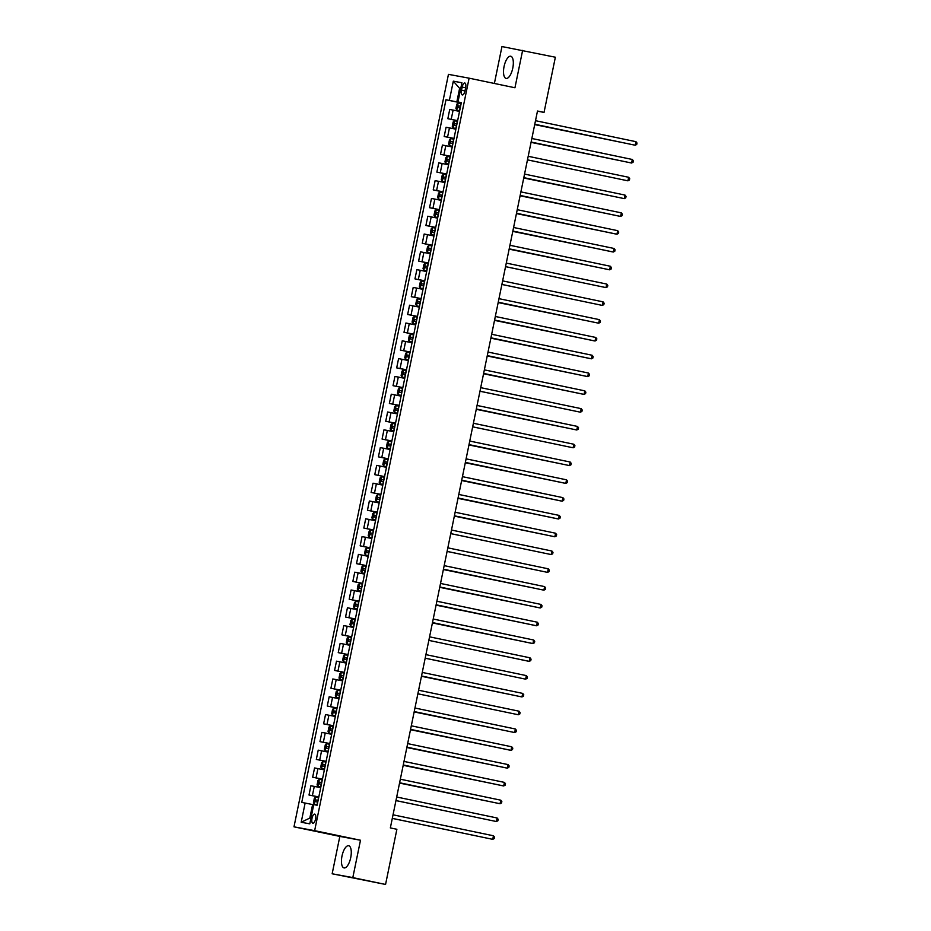 <?xml version="1.0" encoding="UTF-8"?>
<svg xmlns="http://www.w3.org/2000/svg" width="931" height="931" viewBox="0 0 931 931"><rect width="100%" height="100%" fill="white"/><g stroke="black" fill="none" stroke-linecap="round" stroke-linejoin="round"><path stroke-width="1.4" d="M350.719 857.637A11.335 4.434 -78.2 0 0 348.683 845.732A11.335 4.434 -78.2 0 0 342.003 856.02A11.335 4.434 -78.2 0 0 344.039 867.925A11.335 4.434 -78.2 0 0 350.719 857.637M512.772 68.138A11.335 4.434 -78.2 0 0 510.735 56.232A11.335 4.434 -78.2 0 0 504.067 66.52A11.335 4.434 -78.2 0 0 506.103 78.425A11.335 4.434 -78.2 0 0 512.772 68.138M315.586 819.012A4.655 1.815 -78.2 0 0 314.759 814.125A4.655 1.815 -78.2 0 0 312.013 818.349A4.655 1.815 -78.2 0 0 312.851 823.237A4.655 1.815 -78.2 0 0 315.586 819.012M332.158 873.778L352.814 877.607L360.495 840.239L339.827 836.41L332.158 873.778L385.562 884.45L396.885 829.277L390.345 827.915L537.49 111.022L544.041 112.395L555.365 57.222L501.96 46.55L494.384 83.453M339.827 836.41L293.987 826.833L448.451 74.352L469.108 78.181L314.643 830.661L293.987 826.833M462.183 87.095L461.532 90.226A4.504 1.757 -78.2 0 0 462.346 94.95A4.504 1.757 -78.2 0 0 465 90.866L465.64 87.735A4.504 1.757 -78.2 0 0 464.837 82.999A4.504 1.757 -78.2 0 0 462.183 87.095L465.628 87.805M460.717 88.573L459.611 88.364L456.842 101.886L445.984 99.757L301.749 802.406L312.607 804.535L309.825 818.07L310.931 818.268M449.37 100.385L453.316 81.16L461.916 82.754L457.971 101.979L461.322 102.724M305.135 803.034L301.19 822.248L309.79 823.842L313.735 804.628L317.11 805.245L461.345 102.596L457.971 101.979M352.814 877.607L385.562 884.45M360.495 840.239L314.643 830.661M469.108 78.181L514.948 87.758L522.628 50.379M537.466 111.173L544.041 112.395M460.717 88.596L459.611 88.364L453.316 81.16M461.299 102.817L456.842 101.886M313.7 804.768L312.607 804.535M445.984 99.757L461.276 102.945M459.542 111.371L449.731 109.451L447.834 118.703L457.621 120.751M318.821 796.924L309.011 795.016L318.798 797.052M309.011 795.016L310.907 785.752L320.718 787.673M322.475 779.131L312.665 777.21L322.452 779.259M312.665 777.21L314.562 767.959L324.372 769.879M326.129 761.337L316.319 759.417L326.094 761.465M316.319 759.417L318.216 750.165L328.026 752.085M329.783 743.532L319.973 741.623L329.749 743.66M319.973 741.623L321.87 732.36L331.68 734.28M333.438 725.738L323.616 723.818L333.403 725.866M323.616 723.818L325.524 714.566L335.335 716.486M337.08 707.944L327.27 706.024L337.057 708.072M327.27 706.024L329.178 696.772L338.989 698.692M340.734 690.139L330.924 688.23L340.711 690.267M330.924 688.23L332.833 678.967L342.643 680.887M344.389 672.345L334.578 670.425L344.365 672.473M334.578 670.425L336.487 661.173L346.297 663.093M348.043 654.551L338.232 652.631L348.019 654.679M338.232 652.631L340.129 643.379L349.94 645.299M351.697 636.746L341.886 634.837L351.674 636.874M341.886 634.837L343.783 625.574L353.594 627.494M355.351 618.952L345.541 617.032L355.328 619.08M345.541 617.032L347.438 607.78L357.248 609.7M359.005 601.158L349.195 599.238L358.982 601.286M349.195 599.238L351.092 589.986L360.902 591.907M362.659 583.353L352.849 581.444L362.636 583.481M352.849 581.444L354.746 572.181L364.556 574.101M366.314 565.559L356.503 563.639L366.29 565.687M356.503 563.639L358.4 554.387L368.21 556.307M369.968 547.765L360.157 545.845L369.944 547.894M360.157 545.845L362.054 536.593L371.865 538.514M373.622 529.972L363.812 528.052L373.587 530.088M363.812 528.052L365.708 518.788L375.519 520.708M377.276 512.166L367.466 510.246L377.241 512.294M367.466 510.246L369.363 500.994L379.173 502.915M380.93 494.373L371.12 492.452L380.895 494.501M371.12 492.452L373.017 483.201L382.827 485.121M384.573 476.579L374.762 474.659L384.55 476.695M374.762 474.659L376.671 465.395L386.481 467.315M388.227 458.774L378.417 456.853L388.204 458.902M378.417 456.853L380.325 447.602L390.136 449.522M391.881 440.98L382.071 439.06L391.858 441.108M382.071 439.06L383.979 429.808L393.79 431.728M395.535 423.186L385.725 421.266L395.512 423.302M385.725 421.266L387.622 412.002L397.444 413.923M399.19 405.381L389.379 403.46L399.166 405.509M389.379 403.46L391.276 394.209L401.086 396.129M402.844 387.587L393.033 385.667L402.82 387.715M393.033 385.667L394.93 376.415L404.741 378.335M406.498 369.793L396.687 367.873L406.475 369.91M396.687 367.873L398.584 358.61L408.395 360.53M410.152 351.988L400.342 350.068L410.129 352.116M400.342 350.068L402.239 340.816L412.049 342.736M413.806 334.194L403.996 332.274L413.783 334.322M403.996 332.274L405.893 323.022L415.703 324.942M417.46 316.4L407.65 314.48L417.437 316.517M407.65 314.48L409.547 305.217L419.357 307.137M421.115 298.595L411.304 296.675L421.091 298.723M411.304 296.675L413.201 287.423L423.011 289.343M424.769 280.801L414.958 278.881L424.734 280.929M414.958 278.881L416.855 269.629L426.666 271.549M428.423 263.007L418.613 261.087L428.388 263.124M418.613 261.087L420.509 251.824L430.32 253.744M432.077 245.202L422.267 243.282L432.042 245.33M422.267 243.282L424.164 234.03L433.974 235.95M435.72 227.408L425.909 225.488L435.696 227.536M425.909 225.488L427.818 216.236L437.628 218.157M439.374 209.615L429.563 207.694L439.351 209.731M429.563 207.694L431.472 198.443L441.282 200.351M443.028 191.809L433.218 189.889L443.005 191.937M433.218 189.889L435.126 180.637L444.937 182.557M446.682 174.016L436.872 172.095L446.659 174.144M436.872 172.095L438.769 162.844L448.579 164.764M450.336 156.222L440.526 154.302L450.313 156.338M440.526 154.302L442.423 145.05L452.233 146.958M453.991 138.416L444.18 136.496L453.967 138.544M444.18 136.496L446.077 127.244L455.887 129.165M457.645 120.623L447.834 118.703M301.19 822.248L309.825 818.07M534.778 124.288L635.221 145.236L534.778 124.254M635.954 141.675L637.013 143.025L636.723 144.445L635.221 145.236L635.954 141.675L535.511 120.693M461.148 103.574L458.203 102.992L456.795 104.214L455.922 108.485L456.749 110.114L459.681 110.696M456.749 110.114L459.681 110.708M534.708 124.603L621.314 142.362M459.763 107.915L460.589 106.297L458.227 105.808L457.877 107.519L460.24 107.984M534.72 124.568L621.664 142.431M531.124 142.082L631.567 163.03L531.124 142.047M632.3 159.469L633.359 160.819L633.068 162.238L631.567 163.03L632.3 159.469L531.857 138.486M527.47 159.876L627.913 180.823L527.47 159.853M628.646 177.274L629.705 178.612L629.414 180.044L627.913 180.823L628.646 177.274L528.203 156.292M523.816 177.681L624.259 198.629L523.816 177.646M624.992 195.068L626.051 196.418L625.76 197.838L624.259 198.629L624.992 195.068L524.549 174.085M457.493 121.379L454.549 120.786L453.141 122.008L452.268 126.279L453.094 127.908L456.027 128.49M453.094 127.908L456.027 128.513M618.009 160.237L531.066 142.362L617.66 160.155M456.935 124.079L454.572 123.602L454.223 125.313L456.586 125.79M456.109 125.708L456.935 124.091M449.44 145.702L452.373 146.295L449.44 145.702L448.614 144.072L449.487 139.801L450.86 138.614L449.417 145.667M450.86 138.614L453.839 139.173M453.281 141.873L450.918 141.407L450.569 143.106L452.932 143.583M452.454 143.502L453.281 141.896M445.786 163.507L448.719 164.089L445.786 163.507L444.96 161.878L445.833 157.607L447.206 156.42L450.185 156.967M523.746 177.996L610.352 195.754M448.8 161.307L449.626 159.69L447.276 159.201L446.915 160.912L449.277 161.377M447.241 156.385L445.763 163.46M523.757 177.961L610.701 195.824M621.338 212.862L622.397 214.211L622.106 215.631L620.605 216.423L520.161 195.44L619.208 216.167L620.605 216.423L621.338 212.862L520.895 191.879M442.132 181.301L445.065 181.882L442.132 181.301L441.306 179.671L442.178 175.4L443.552 174.213L442.109 181.266M443.552 174.213L446.531 174.772M520.092 195.789L606.698 213.548M445.146 179.101L445.972 177.484L443.622 176.995L443.261 178.705L445.623 179.183M520.103 195.754L607.047 213.63M617.684 230.667L618.743 232.005L618.452 233.437L616.95 234.216L516.507 213.246L615.554 233.96L616.95 234.216L617.684 230.667L517.24 209.684M614.029 248.461L615.088 249.811L614.797 251.23L613.296 252.022L512.865 231.039L611.9 251.766L613.296 252.022L614.029 248.461L513.586 227.478M509.199 248.868L609.642 269.815L509.21 248.833M610.375 266.254L611.446 267.604L611.143 269.024L609.642 269.815L610.375 266.254L509.932 245.272M505.545 266.662L605.988 287.609L505.556 266.638M606.721 284.06L607.792 285.398L607.501 286.829L605.988 287.609L606.721 284.06L506.278 263.077M501.89 284.467L602.334 305.415L501.902 284.432M603.067 301.853L604.138 303.203L603.847 304.623L602.334 305.415L603.067 301.853L502.635 280.871M438.478 199.094L441.41 199.688L438.478 199.094L437.651 197.465L438.524 193.194L439.898 192.007L438.454 199.059M439.898 192.007L442.877 192.566M516.437 213.583L603.044 231.354M441.492 196.895L442.318 195.289L439.967 194.8L439.618 196.499L441.969 196.976M516.449 213.56L603.393 231.423M434.824 216.9L437.768 217.482L434.824 216.9L433.997 215.27L434.87 211L436.255 209.812L434.8 216.853M436.255 209.812L439.223 210.359M512.783 231.388L599.401 249.147M437.849 214.7L438.664 213.083L436.313 212.594L435.964 214.305L438.315 214.77M512.795 231.354L599.739 249.217M435.568 228.165L432.636 227.571L431.228 228.793L430.343 233.064L431.146 234.659L434.114 235.275M432.601 227.606L431.146 234.659L434.102 235.299M596.084 267.022L509.141 249.147L595.747 266.941M434.195 232.494L435.01 230.876L432.659 230.388L432.31 232.098L434.661 232.575M431.914 245.959L428.982 245.377L427.573 246.587L426.689 250.858L427.492 252.452L430.459 253.081M428.947 245.4L427.492 252.452L430.448 253.092M431.367 248.658L429.005 248.193L428.656 249.892L431.006 250.369M430.541 250.288L431.356 248.682M423.861 270.293L426.805 270.874L423.861 270.293L423.035 268.663L423.919 264.392L425.292 263.205L423.838 270.246M425.292 263.205L428.26 263.752M427.713 266.464L425.351 265.987L425.002 267.697L427.352 268.163M426.887 268.093L427.701 266.475M498.236 302.261L598.68 323.208L498.248 302.226M599.413 319.647L600.483 320.997L600.192 322.417L598.68 323.208L599.413 319.647L498.981 298.665M420.207 288.086L423.151 288.668L420.207 288.086L419.381 286.457L420.265 282.186L421.638 280.999L420.195 288.051M421.638 280.999L424.606 281.558M498.178 302.575L584.784 320.334M423.233 285.887L424.047 284.269L421.696 283.78L421.347 285.491L423.71 285.968M498.178 302.54L585.134 320.415M595.759 337.453L596.829 338.791L596.538 340.222L595.037 341.002L494.594 320.031L593.641 340.746L595.037 341.002L595.759 337.453L495.327 316.47M416.553 305.88L419.497 306.474L416.553 305.88L415.726 304.251L416.611 299.98L417.984 298.793L416.541 305.845M417.984 298.793L420.952 299.351M494.524 320.369L581.13 338.139M419.578 303.681L420.393 302.075L418.042 301.586L417.693 303.285L420.056 303.762M494.524 320.345L581.479 338.209M592.104 355.246L593.175 356.596L592.884 358.016L591.383 358.807L490.94 337.825L589.986 358.551L591.383 358.807L592.104 355.246L491.673 334.264M412.899 323.685L415.843 324.267L412.899 323.685L412.084 322.056L412.957 317.785L414.33 316.598L412.887 323.639M414.33 316.598L417.309 317.145M490.87 338.174L577.476 355.933M415.924 321.486L416.751 319.868L414.388 319.38L414.039 321.09L416.401 321.556M490.87 338.139L577.825 356.003M588.45 373.04L589.521 374.39L589.23 375.81L587.729 376.601L487.285 355.619L586.332 376.345L587.729 376.601L588.45 373.04L488.019 352.058M409.256 341.479L412.189 342.061L409.256 341.479L408.43 339.85L409.303 335.579L410.676 334.392L409.233 341.444M410.676 334.392L413.655 334.951M487.216 355.968L573.822 373.727M412.27 339.28L413.096 337.662L410.734 337.173L410.385 338.884L412.747 339.361M487.216 355.933L574.171 373.808M584.808 390.845L585.867 392.184L585.576 393.615L584.074 394.395L483.631 373.424L582.678 394.139L584.074 394.395L584.808 390.845L484.364 369.863M405.602 359.273L408.534 359.866L405.602 359.273L404.776 357.644L405.648 353.373L407.022 352.186L405.579 359.238M407.022 352.186L410.001 352.744M483.561 373.762L570.168 391.532M408.616 357.073L409.442 355.467L407.08 354.979L406.731 356.678L409.093 357.155M483.573 373.738L570.517 391.602M479.977 391.253L580.42 412.2L479.977 391.218M581.153 408.639L582.212 409.989L581.922 411.409L580.42 412.2L581.153 408.639L480.71 387.657M406.347 370.538L403.402 369.956L401.994 371.178L401.121 375.449L401.948 377.078L404.88 377.66M401.948 377.078L404.88 377.672M404.962 374.879L405.788 373.261L403.426 372.772L403.076 374.483L405.439 374.949M476.323 409.046L576.766 429.994L476.323 409.012M577.499 426.433L578.558 427.783L578.267 429.203L576.766 429.994L577.499 426.433L477.056 405.45M472.669 426.84L573.112 447.788L472.669 426.817M573.845 444.238L574.904 445.577L574.613 447.008L573.112 447.788L573.845 444.238L473.402 423.256M469.015 444.646L569.458 465.593L469.015 444.611M570.191 462.032L571.25 463.382L570.959 464.802L569.458 465.593L570.191 462.032L469.748 441.05M566.537 479.826L567.596 481.176L567.305 482.595L565.804 483.387L465.372 462.404L564.407 483.131L565.804 483.387L566.537 479.826L466.094 458.843M562.883 497.631L563.942 498.969L563.651 500.401L562.149 501.181L461.718 480.21L560.753 500.925L562.149 501.181L562.883 497.631L462.439 476.649M559.228 515.425L560.299 516.775L559.996 518.195L558.495 518.986L458.064 498.004L557.099 518.73L558.495 518.986L559.228 515.425L458.785 494.442M454.398 515.832L554.841 536.78L454.409 515.797M555.574 533.219L556.645 534.569L556.354 535.988L554.841 536.78L555.574 533.219L455.143 512.236M450.744 533.626L551.187 554.573L450.755 533.603M551.92 551.024L552.991 552.362L552.7 553.794L551.187 554.573L551.92 551.024L451.488 530.042M447.089 551.431L547.544 572.379L447.101 551.396M548.266 568.818L549.337 570.168L549.046 571.587L547.544 572.379L548.266 568.818L447.834 547.835M443.435 569.225L543.89 590.173L443.447 569.19M544.612 586.611L545.682 587.961L545.391 589.381L543.89 590.173L544.612 586.611L444.18 565.629M540.958 604.417L542.028 605.755L541.737 607.187L540.236 607.966L439.793 586.995L538.84 607.71L540.236 607.966L540.958 604.417L440.526 583.434M537.315 622.211L538.374 623.561L538.083 624.98L536.582 625.772L436.139 604.789L535.185 625.516L536.582 625.772L537.315 622.211L436.872 601.228M533.661 640.004L534.72 641.354L534.429 642.774L532.928 643.565L432.484 622.583L531.531 643.309L532.928 643.565L533.661 640.004L433.218 619.022M530.007 657.81L531.066 659.148L530.775 660.579L529.274 661.359L428.83 640.388L527.877 661.103L529.274 661.359L530.007 657.81L429.563 636.827M425.176 658.217L525.619 679.165L425.176 658.182M526.352 675.603L527.412 676.953L527.121 678.373L525.619 679.165L526.352 675.603L425.909 654.621M421.522 676.011L521.965 696.958L421.522 675.976M522.698 693.397L523.757 694.747L523.466 696.167L521.965 696.958L522.698 693.397L422.255 672.415M417.868 693.804L518.311 714.752L417.868 693.781M519.044 711.203L520.103 712.541L519.812 713.972L518.311 714.752L519.044 711.203L418.601 690.22M414.214 711.61L514.657 732.557L414.225 711.575M515.39 728.996L516.449 730.346L516.158 731.766L514.657 732.557L515.39 728.996L414.947 708.014M402.692 388.343L399.748 387.75L398.34 388.972L397.467 393.243L398.27 394.837L401.226 395.454M399.713 387.785L398.27 394.837L401.226 395.477M563.208 427.201L476.265 409.326L562.859 427.12M402.134 391.043L399.771 390.566L399.422 392.277L401.785 392.754M401.308 392.673L402.134 391.055M394.639 412.666L397.572 413.259L394.639 412.666L393.813 411.036L394.686 406.766L396.059 405.579L399.038 406.137M398.48 408.837L396.129 408.372L395.768 410.071L398.131 410.548M396.094 405.555L394.616 412.631M397.653 410.466L398.48 408.86M390.985 430.471L393.918 431.053L390.985 430.471L390.159 428.842L391.032 424.571L392.405 423.384L395.384 423.931M468.945 444.96L555.551 462.719M393.999 428.272L394.825 426.654L392.475 426.165L392.114 427.876L394.476 428.341M392.44 423.349L390.962 430.425M468.956 444.925L555.9 462.788M387.331 448.265L390.264 448.847L387.331 448.265L386.505 446.636L387.377 442.365L388.751 441.178L387.308 448.218M388.751 441.178L391.73 441.725M465.291 462.754L551.908 480.512M390.357 446.065L391.171 444.448L388.821 443.959L388.471 445.67L390.822 446.147M465.302 462.719L552.246 480.594M383.677 466.059L386.621 466.652L383.677 466.059L382.85 464.429L383.723 460.158L385.108 458.971L383.653 466.024M385.108 458.971L388.076 459.53M461.636 480.547L548.254 498.318M386.702 463.859L387.517 462.253L385.166 461.764L384.817 463.463L387.168 463.941M461.648 480.524L548.592 498.388M384.422 477.324L381.489 476.742L380.081 477.952L379.196 482.235L380.023 483.864L382.967 484.446M380.023 483.864L382.955 484.457M457.994 498.353L544.6 516.111M383.048 481.664L383.863 480.047L381.512 479.558L381.163 481.269L383.514 481.734M457.994 498.318L544.938 516.181M380.767 495.117L377.835 494.536L376.427 495.758L375.542 500.028L376.345 501.611L379.313 502.24M377.8 494.57L376.345 501.611L379.301 502.263M541.283 533.987L454.34 516.111L540.946 533.905M379.394 499.458L380.209 497.841L377.858 497.352L377.509 499.063L379.86 499.54M377.113 512.923L374.181 512.341L372.772 513.551L371.888 517.822L372.691 519.417L375.659 520.045M374.146 512.364L372.691 519.417L375.659 520.057M376.566 515.623L374.204 515.157L373.855 516.856L376.217 517.333M375.74 517.252L376.555 515.646M369.06 537.257L372.004 537.839L369.06 537.257L368.234 535.628L369.118 531.345L370.491 530.17L369.048 537.21M370.491 530.17L373.459 530.717M372.912 533.428L370.55 532.951L370.201 534.662L372.563 535.127M372.086 535.057L372.9 533.44M365.406 555.051L368.35 555.632L365.406 555.051L364.591 553.421L365.464 549.15L366.837 547.963L365.394 555.004M366.837 547.963L369.816 548.51M443.377 569.539L529.983 587.298M368.432 552.851L369.258 551.233L366.895 550.745L366.546 552.455L368.909 552.933M443.377 569.504L530.333 587.38M361.763 572.844L364.696 573.438L361.763 572.844L360.937 571.215L361.81 566.944L363.183 565.757L366.162 566.316M439.723 587.333L526.329 605.103M364.777 570.645L365.604 569.039L363.241 568.55L362.892 570.249L365.255 570.726M363.218 565.734L361.74 572.809M439.723 587.31L526.678 605.173M358.109 590.65L361.042 591.232L358.109 590.65L357.283 589.02L358.156 584.738L359.529 583.562L358.086 590.603M359.529 583.562L362.508 584.109M436.069 605.138L522.675 622.897M361.123 588.45L361.95 586.833L359.587 586.344L359.238 588.055L361.6 588.52M436.08 605.103L523.024 622.967M354.455 608.443L357.388 609.025L354.455 608.443L353.629 606.814L354.502 602.543L355.875 601.356L354.432 608.397M355.875 601.356L358.854 601.903M432.415 622.932L519.021 640.691M357.469 606.244L358.295 604.626L355.933 604.138L355.584 605.848L357.946 606.325M432.426 622.897L519.37 640.772M350.801 626.237L353.733 626.831L350.801 626.237L349.975 624.608L350.847 620.337L352.221 619.15L350.778 626.202M352.221 619.15L355.2 619.709M353.815 624.038L354.641 622.432L352.279 621.943L351.93 623.642L354.292 624.119M351.546 637.502L348.601 636.92L347.193 638.131L346.32 642.413L347.123 643.996L350.079 644.624M348.566 636.955L347.123 643.996L350.079 644.636M350.161 641.843L350.987 640.225L348.636 639.737L348.275 641.447L350.638 641.913M347.891 655.296L344.947 654.714L343.539 655.936L342.666 660.207L343.492 661.836L346.425 662.418M343.492 661.836L346.425 662.441M508.407 694.165L421.464 676.29L508.058 694.084M347.333 658.008L344.982 657.53L344.621 659.241L346.984 659.718M346.507 659.637L347.333 658.019M339.838 679.63L342.771 680.224L339.838 679.63L339.012 678.001L339.885 673.73L341.258 672.543L339.815 679.595M341.258 672.543L344.237 673.101M343.679 675.801L341.328 675.336L340.979 677.035L343.33 677.512M342.852 677.431L343.679 675.825M336.184 697.435L339.128 698.017L336.184 697.435L335.358 695.806L336.231 691.524L337.616 690.348L336.161 697.389M337.616 690.348L340.583 690.895M414.144 711.924L500.762 729.683M339.21 695.236L340.024 693.618L337.674 693.13L337.325 694.84L339.675 695.306M414.155 711.889L501.099 729.753M511.736 746.79L512.806 748.14L512.504 749.56L511.003 750.351L410.571 729.369L509.606 750.095L511.003 750.351L511.736 746.79L411.293 725.808M332.53 715.229L335.474 715.811L332.53 715.229L331.704 713.6L332.588 709.329L333.961 708.142L332.507 715.183M333.961 708.142L336.929 708.689M410.49 729.718L497.107 747.477M335.556 713.03L336.37 711.412L334.02 710.923L333.67 712.634L336.021 713.111M410.501 729.683L497.445 747.558M508.082 764.595L509.152 765.934L508.85 767.365L507.348 768.145L406.917 747.174L505.952 767.889L507.348 768.145L508.082 764.595L407.638 743.613M333.275 726.494L330.342 725.912L328.934 727.123L328.049 731.394L328.876 733.023L331.82 733.616M328.876 733.023L331.808 733.628M406.847 747.512L493.453 765.282M331.901 730.823L332.716 729.217L330.365 728.729L330.016 730.428L332.367 730.905M406.847 747.488L493.791 765.352M504.427 782.389L505.498 783.739L505.207 785.159L503.694 785.95L403.263 764.968L502.298 785.694L503.694 785.95L504.427 782.389L403.996 761.407M325.222 750.828L328.166 751.41L325.222 750.828L324.395 749.199L325.28 744.916L326.653 743.741L325.198 750.782M326.653 743.741L329.621 744.288M403.193 765.317L489.799 783.076M328.247 748.629L329.062 747.011L326.711 746.522L326.362 748.233L328.713 748.699M403.193 765.282L490.137 783.146M399.597 782.796L500.04 803.744L399.608 782.762M500.773 800.183L501.844 801.533L501.553 802.953L500.04 803.744L500.773 800.183L400.342 779.2M325.966 762.082L323.034 761.5L321.626 762.722L320.741 766.993L321.544 768.575L324.512 769.204M322.999 761.535L321.544 768.575L324.512 769.227M486.494 800.951L399.539 783.076L486.145 800.869M325.419 764.793L323.057 764.316L322.708 766.027L325.07 766.504M324.593 766.422L325.408 764.805M395.943 800.59L496.398 821.538L395.954 800.567M497.119 817.988L498.19 819.327L497.899 820.758L496.398 821.538L497.119 817.988L396.687 797.006M322.312 779.887L319.38 779.305L317.971 780.515L317.087 784.786L317.913 786.416L320.858 787.009M317.913 786.416L320.858 787.021M321.765 782.587L319.403 782.121L319.054 783.821L321.416 784.298M320.939 784.216L321.754 782.61M392.288 818.396L492.743 839.343L392.3 818.361M493.465 835.782L494.536 837.132L494.245 838.552L492.743 839.343L493.465 835.782L393.033 814.8M314.259 804.221L317.203 804.803L314.259 804.221L313.444 802.592L314.317 798.309L315.69 797.134L314.247 804.175M315.69 797.134L318.67 797.681M318.111 800.392L315.749 799.915L315.4 801.626L317.762 802.091M317.285 802.022L318.111 800.404M451.209 119.331L453.118 110.079M447.555 137.125L449.464 127.873M443.901 154.93L445.809 145.667M440.258 172.724L442.155 163.472M436.604 190.518L438.501 181.266M432.95 208.323L434.847 199.059M429.296 226.117L431.193 216.865M425.642 243.91L427.538 234.659M421.987 261.716L423.884 252.452M418.333 279.509L420.23 270.258M414.679 297.303L416.576 288.051M411.025 315.109L412.922 305.845M407.371 332.902L409.268 323.651M403.717 350.696L405.625 341.444M400.062 368.501L401.971 359.238M396.408 386.295L398.317 377.043M392.754 404.089L394.663 394.837M389.111 421.894L391.008 412.631M385.457 439.688L387.354 430.436M381.803 457.482L383.7 448.23M378.149 475.287L380.046 466.024M374.495 493.081L376.392 483.829M370.841 510.875L372.737 501.623M367.186 528.68L369.083 519.417M363.532 546.474L365.429 537.222M359.878 564.267L361.775 555.016M356.224 582.061L358.121 572.809M352.57 599.867L354.478 590.615M348.916 617.66L350.824 608.409M345.261 635.454L347.17 626.202M341.619 653.259L343.516 644.008M337.965 671.053L339.862 661.801M334.31 688.847L336.207 679.595M330.656 706.652L332.553 697.4M327.002 724.446L328.899 715.194M323.348 742.24L325.245 732.988M319.694 760.045L321.591 750.793M316.04 777.839L317.937 768.587M312.385 795.633L314.282 786.381M464.988 90.947L461.532 90.226M458.168 103.027L456.725 110.067M460.077 107.961L459.518 110.661M460.985 103.539L460.426 106.25M460.112 106.204L458.227 105.808M454.514 120.821L453.071 127.873M456.423 125.755L455.864 128.455M457.33 121.344L456.772 124.044M456.458 123.998L454.572 123.602M452.769 143.549L452.21 146.26M453.676 139.138L453.118 141.838M452.803 141.791L450.918 141.407M449.114 161.354L448.556 164.054M450.022 156.932L449.464 159.643M449.149 159.597L447.276 159.201M445.46 179.148L444.902 181.848M446.368 174.737L445.809 177.437M445.507 177.39L443.622 176.995M441.806 196.941L441.247 199.653M442.714 192.531L442.155 195.231M441.853 195.184L439.967 194.8M438.152 214.747L437.605 217.447M439.06 210.325L438.501 213.036M438.198 212.99L436.313 212.594M434.498 232.541L433.951 235.24M435.405 228.13L434.847 230.83M434.544 230.783L432.659 230.388M430.844 250.334L430.297 253.046M431.751 245.924L431.204 248.624M430.89 248.577L429.005 248.193M427.189 268.14L426.642 270.84M428.097 263.717L427.55 266.429M427.236 266.382L425.351 265.987M423.547 285.933L422.988 288.633M424.443 281.523L423.896 284.223M423.582 284.176L421.696 283.78M419.893 303.727L419.334 306.439M420.789 299.317L420.242 302.016M419.928 301.97L418.042 301.586M416.238 321.532L415.68 324.232M417.146 317.11L416.588 319.822M416.273 319.775L414.388 319.38M412.584 339.326L412.026 342.026M413.492 334.916L412.933 337.616M412.619 337.569L410.734 337.173M408.93 357.12L408.372 359.832M409.838 352.709L409.279 355.409M408.965 355.363L407.08 354.979M403.367 369.991L401.924 377.032M405.276 374.925L404.717 377.625M406.184 370.503L405.625 373.215M405.311 373.168L403.426 372.772M401.622 392.719L401.063 395.419M402.529 388.308L401.971 391.008M401.657 390.962L399.771 390.566M397.968 410.513L397.409 413.224M398.875 406.102L398.317 408.802M398.002 408.756L396.129 408.372M394.313 428.318L393.755 431.018M395.221 423.896L394.663 426.607M394.36 426.561L392.475 426.165M390.659 446.112L390.112 448.812M391.567 441.701L391.008 444.401M390.706 444.355L388.821 443.959M387.005 463.906L386.458 466.617M387.913 459.495L387.354 462.195M387.052 462.148L385.166 461.764M381.454 476.777L379.999 483.817M383.351 481.711L382.804 484.411M384.259 477.289L383.712 480M383.397 479.954L381.512 479.558M379.697 499.505L379.15 502.205M380.604 495.094L380.057 497.794M379.743 497.748L377.858 497.352M376.054 517.299L375.496 520.01M376.95 512.888L376.403 515.588M376.089 515.541L374.204 515.157M372.4 535.104L371.841 537.804M373.296 530.682L372.749 533.393M372.435 533.347L370.55 532.951M368.746 552.898L368.187 555.598M369.654 548.487L369.095 551.187M368.781 551.14L366.895 550.745M365.092 570.691L364.533 573.403M365.999 566.281L365.441 568.981M365.127 568.934L363.241 568.55M361.437 588.497L360.879 591.197M362.345 584.074L361.787 586.786M361.472 586.739L359.587 586.344M357.783 606.29L357.225 608.99M358.691 601.88L358.132 604.58M357.818 604.533L355.933 604.138M354.129 624.084L353.571 626.796M355.037 619.674L354.478 622.374M354.164 622.327L352.279 621.943M350.475 641.89L349.916 644.589M351.383 637.467L350.824 640.179M350.51 640.132L348.636 639.737M344.912 654.749L343.469 661.79M346.821 659.683L346.262 662.383M347.729 655.273L347.17 657.973M346.867 657.926L344.982 657.53M343.167 677.477L342.608 680.189M344.074 673.066L343.516 675.766M343.213 675.72L341.328 675.336M339.512 695.282L338.965 697.982M340.42 690.86L339.862 693.572M339.559 693.525L337.674 693.13M335.858 713.076L335.311 715.776M336.766 708.666L336.207 711.365M335.905 711.319L334.02 710.923M330.307 725.936L328.852 732.988M332.204 730.87L331.657 733.581M333.112 726.459L332.565 729.159M332.251 729.113L330.365 728.729M328.55 748.675L328.003 751.375M329.458 744.253L328.911 746.965M328.596 746.918L326.711 746.522M324.907 766.469L324.349 769.169M325.803 762.058L325.256 764.758M324.942 764.712L323.057 764.316M319.345 779.328L317.902 786.381M321.253 784.263L320.695 786.974M322.149 779.852L321.602 782.552M321.288 782.505L319.403 782.121M317.599 802.068L317.04 804.768M318.507 797.646L317.948 800.357M317.634 800.311L315.749 799.915"/></g></svg>
